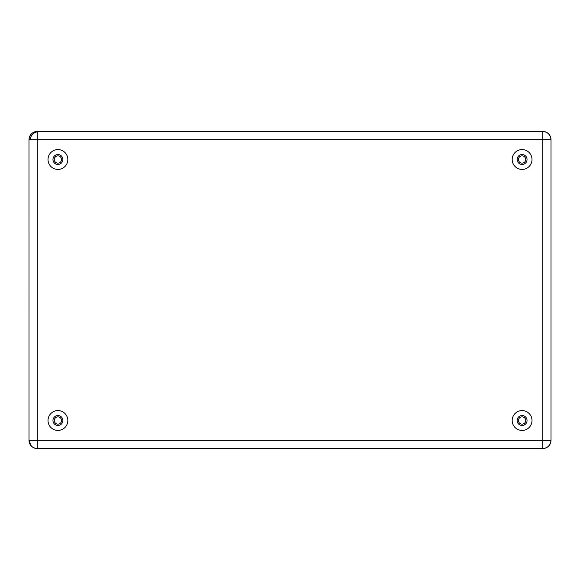 <?xml version="1.0" encoding="UTF-8"?>
<svg xmlns="http://www.w3.org/2000/svg" width="580" height="580" viewBox="0 0 580 580"><rect width="100%" height="100%" fill="white"/><g stroke="black" fill="none" stroke-linecap="round" stroke-linejoin="round"><path stroke-width="0.87" d="M525.726 420.5A3.632 3.632 0 0 1 522.094 424.132A3.632 3.632 0 0 1 518.455 420.5A3.632 3.632 0 0 1 522.094 416.868A3.632 3.632 0 0 1 525.726 420.5M61.545 420.5A3.632 3.632 0 0 1 57.906 424.132A3.632 3.632 0 0 1 54.273 420.5A3.632 3.632 0 0 1 57.906 416.868A3.632 3.632 0 0 1 61.545 420.5M61.545 159.5A3.632 3.632 0 0 1 57.906 163.132A3.632 3.632 0 0 1 54.273 159.5A3.632 3.632 0 0 1 57.906 155.868A3.632 3.632 0 0 1 61.545 159.5M525.726 159.5A3.632 3.632 0 0 1 522.094 163.132A3.632 3.632 0 0 1 518.455 159.5A3.632 3.632 0 0 1 522.094 155.868A3.632 3.632 0 0 1 525.726 159.5M29.015 139.678A8.258 8.258 0 0 1 37.272 131.421L37.272 131.421C32.277 131.943 29.522 134.698 29 139.671L29.015 440.322L29 139.671L37.272 139.678L37.272 448.579L542.742 448.579L37.258 448.579C32.277 448.057 29.522 445.302 29 440.329L551 440.329L551 139.678L542.742 139.678L542.742 131.421C547.723 131.943 550.478 134.698 551 139.671A8.258 8.258 0 0 0 542.742 131.421L37.272 131.421L37.272 139.678L542.742 139.678L542.742 448.579C547.723 448.057 550.478 445.302 551 440.329A8.258 8.258 0 0 1 542.742 448.579M29.015 440.322A8.258 8.258 0 0 0 37.272 448.579M532.005 159.5A9.911 9.911 0 0 1 522.094 169.411A9.911 9.911 0 0 1 512.183 159.5A9.911 9.911 0 0 1 522.094 149.589A9.911 9.911 0 0 1 532.005 159.5M532.005 420.5A9.911 9.911 0 0 1 522.094 430.411A9.911 9.911 0 0 1 512.183 420.5A9.911 9.911 0 0 1 522.094 410.589A9.911 9.911 0 0 1 532.005 420.5M67.831 420.5A9.911 9.911 0 0 1 57.92 430.411A9.911 9.911 0 0 1 48.009 420.5A9.911 9.911 0 0 1 57.92 410.589A9.911 9.911 0 0 1 67.831 420.5M67.831 159.5A9.911 9.911 0 0 1 57.92 169.411A9.911 9.911 0 0 1 48.009 159.5A9.911 9.911 0 0 1 57.92 149.589A9.911 9.911 0 0 1 67.831 159.5M527.046 159.5A4.959 4.959 0 0 1 522.094 164.459A4.959 4.959 0 0 1 517.135 159.5A4.959 4.959 0 0 1 522.094 154.541A4.959 4.959 0 0 1 527.046 159.5M527.046 420.5A4.959 4.959 0 0 1 522.094 425.459A4.959 4.959 0 0 1 517.135 420.5A4.959 4.959 0 0 1 522.094 415.541A4.959 4.959 0 0 1 527.046 420.5M62.879 420.5A4.959 4.959 0 0 1 57.92 425.459A4.959 4.959 0 0 1 52.961 420.5A4.959 4.959 0 0 1 57.92 415.541A4.959 4.959 0 0 1 62.879 420.5M62.879 159.5A4.959 4.959 0 0 1 57.92 164.459A4.959 4.959 0 0 1 52.961 159.5A4.959 4.959 0 0 1 57.92 154.541A4.959 4.959 0 0 1 62.879 159.5M37.272 131.849A8.258 6.96 121.9 0 0 30.008 139.678M30.008 440.322A8.258 6.96 121.9 0 0 32.901 447.332M551 139.678C550.913 136.677 549.615 134.335 547.107 132.668A8.258 6.96 -58.1 0 0 543.38 131.776A8.258 6.96 121.9 0 0 542.742 131.849"/></g></svg>
